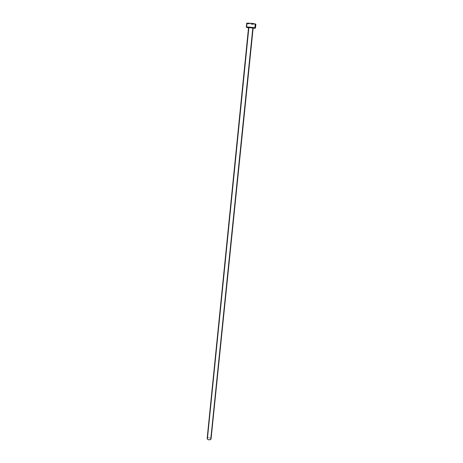 <?xml version="1.0" encoding="UTF-8"?>
<svg xmlns="http://www.w3.org/2000/svg" width="463" height="463" viewBox="0 0 463 463"><rect width="100%" height="100%" fill="white"/><g stroke="black" fill="none" stroke-linecap="round" stroke-linejoin="round"><path stroke-width="0.35" stroke-dasharray="2.31 1.74" d="M252.833 27.971L248.868 27.572L253.151 27.913M211.053 438.918L211.047 438.982C210.445 437.766 209.253 437.471 207.47 438.085L207.152 438.588M246.657 23.318L247.277 23.607L246.889 27.467L247.277 23.607C249.343 24.192 256.016 24.695 255.854 24.255L255.836 24.279M253.122 28.249L248.527 27.78L253.122 28.249M247.277 23.607L255.68 24.348M248.562 27.433L248.868 27.572L207.47 438.085L209.091 437.732L210.896 438.502"/><path stroke-width="0.69" d="M252.856 27.768L210.734 439.485L252.856 27.768L253.157 27.902L248.562 27.433L252.856 27.768M207.47 438.085L248.868 27.572L248.567 27.421L207.152 438.588C207.76 439.804 208.952 440.105 210.734 439.485L209.496 439.85L208.02 439.59L207.187 438.855L207.47 438.085M247.277 23.607L246.808 23.225L249.783 23.225L255.819 24.192L255.258 23.978L254.858 27.867L255.454 28.133L253.122 28.249L255.437 28.156L254.858 27.867L255.258 23.978C253.232 23.387 246.466 22.872 246.657 23.318L246.27 27.195C246.073 26.779 252.833 27.305 254.858 27.867L249.389 27.132L246.27 27.201M248.527 27.78L246.889 27.467L248.527 27.78M253.151 27.913L252.833 27.971M210.896 438.502L211.053 438.918M253.157 27.902L211.047 438.988M255.854 24.255L255.454 28.133"/></g></svg>
